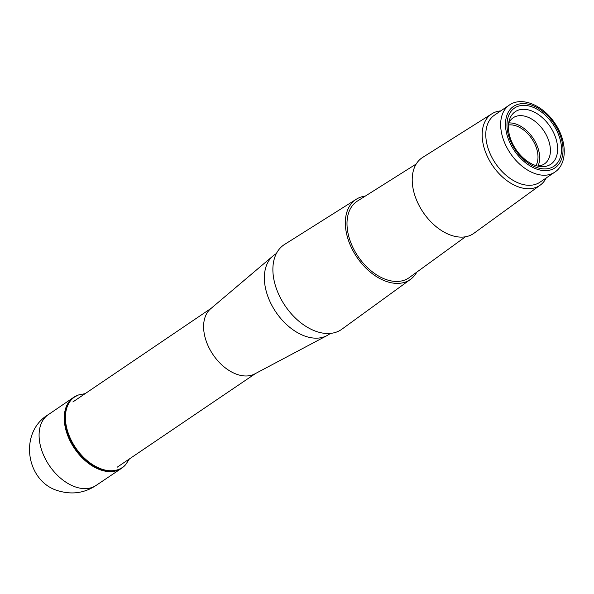 <?xml version="1.0" encoding="UTF-8"?>
<svg xmlns="http://www.w3.org/2000/svg" width="594" height="594" viewBox="0 0 594 594"><rect width="100%" height="100%" fill="white"/><g stroke="black" fill="none" stroke-linecap="round" stroke-linejoin="round"><path stroke-width="0.89" d="M330.457 333.39L328.831 334.496A48.225 31.259 -124.1 0 1 326.96 335.617L254.789 373.901A39.442 25.564 -124.1 0 1 236.212 374.086A39.442 25.564 -124.1 0 1 203.668 328.831A39.442 25.564 -124.1 0 1 210.67 308.746L273.002 255.947A48.225 31.259 -124.1 0 1 274.747 254.633L276.373 253.527M326.96 335.617A48.225 31.259 -124.1 0 1 287.771 325.638A48.225 31.259 -124.1 0 1 264.434 280.509A48.225 31.259 -124.1 0 1 273.002 255.947M508.457 124.992A25.72 16.669 -124.1 0 1 531.838 138.773A25.72 16.669 -124.1 0 1 535.951 165.6M508.835 122.951A27.866 18.058 -124.1 0 1 532.989 137.994A27.866 18.058 -124.1 0 1 537.993 166.008M508.62 123.433A27.866 18.058 -124.1 0 1 513.171 117.761A27.866 18.058 -124.1 0 1 543.748 130.71A27.866 18.058 -124.1 0 1 544.416 163.907A27.866 18.058 -124.1 0 1 537.466 166.023M508.434 128.735A31.72 20.56 -124.1 0 1 509.147 120.768A31.72 20.56 -124.1 0 1 550.029 126.455A31.72 20.56 -124.1 0 1 540.132 166.52A31.72 20.56 -124.1 0 1 508.434 128.735M507.031 126.893A35.15 22.78 -124.1 0 1 546.317 116.201A35.15 22.78 -124.1 0 1 549.413 168.317A35.15 22.78 -124.1 0 1 507.031 126.893M554.811 172.141L539.946 182.21A40.511 26.255 -124.1 0 1 506.482 175.646A40.511 26.255 -124.1 0 1 485.855 136.858A40.511 26.255 -124.1 0 1 494.52 115.117L509.377 105.056C521.859 96.228 542.805 105.249 554.499 122.713C566.958 140.154 567.909 163.677 554.811 172.141A40.511 26.255 -124.1 0 1 521.339 165.585A40.511 26.255 -124.1 0 1 500.72 126.797A40.511 26.255 -124.1 0 1 509.377 105.056M546.205 177.97A43.095 27.933 -124.1 0 1 540.258 185.105A43.095 27.933 -124.1 0 1 504.506 178.749A43.095 27.933 -124.1 0 1 482.224 137.207A43.095 27.933 -124.1 0 1 491.936 113.758A43.095 27.933 -124.1 0 1 500.772 110.885M540.258 185.105L473.953 233.264A45.797 29.678 -124.1 0 1 435.959 226.514A45.797 29.678 -124.1 0 1 412.288 182.365A45.797 29.678 -124.1 0 1 422.609 157.447L491.936 113.758M465.458 236.783L409.325 277.561A46.235 29.967 -124.1 0 1 370.975 270.745A46.235 29.967 -124.1 0 1 347.074 226.173A46.235 29.967 -124.1 0 1 357.491 201.017L416.186 164.026M416.802 272.134A48.374 31.356 -124.1 0 1 410.558 279.321A48.374 31.356 -124.1 0 1 370.418 272.186A48.374 31.356 -124.1 0 1 345.411 225.549A48.374 31.356 -124.1 0 1 356.318 199.22A48.374 31.356 -124.1 0 1 365.303 196.094M410.558 279.321L341.877 329.21A51.173 33.167 -124.1 0 1 299.421 321.658A51.173 33.167 -124.1 0 1 272.965 272.327A51.173 33.167 -124.1 0 1 284.496 244.483L356.318 199.22M505.539 126.329A37.08 24.035 55.9 0 0 550.244 170.025A37.08 24.035 55.9 0 0 546.977 115.05A37.08 24.035 55.9 0 0 505.539 126.329M74.399 486.568A42.701 27.673 55.9 0 0 96.421 485.209C85.321 492.649 73.314 494.713 60.388 491.379C26.047 483.716 17.902 432.439 48.537 414.493A42.701 27.673 55.9 0 0 42.115 451.455A42.701 27.673 55.9 0 0 74.399 486.568M85.15 393.636L78.653 394.928A42.582 27.599 55.9 0 0 67.456 430.724A42.582 27.599 55.9 0 0 100.624 468.711A42.582 27.599 55.9 0 0 122.921 467.099A42.582 27.599 55.9 0 0 125.765 464.501L129.381 458.947M75.438 396.317A42.813 27.747 55.9 0 0 73.107 397.728L78.066 395.144A42.746 27.71 55.9 0 0 66.803 431.066A42.746 27.71 55.9 0 0 100.104 469.208A42.746 27.71 55.9 0 0 122.394 467.664A42.746 27.71 55.9 0 0 125.349 464.968L125.765 464.501M48.537 414.493L73.107 397.728A42.813 27.747 55.9 0 0 67.464 434.882A42.813 27.747 55.9 0 0 99.644 469.572A42.813 27.747 55.9 0 0 121.109 468.614A42.813 27.747 55.9 0 0 121.963 468.035M117.107 467.263L255.583 373.485M72.876 401.952L211.353 308.175M78.066 395.144L78.653 394.928M96.421 485.209L122.045 467.975L125.349 464.968"/></g></svg>
